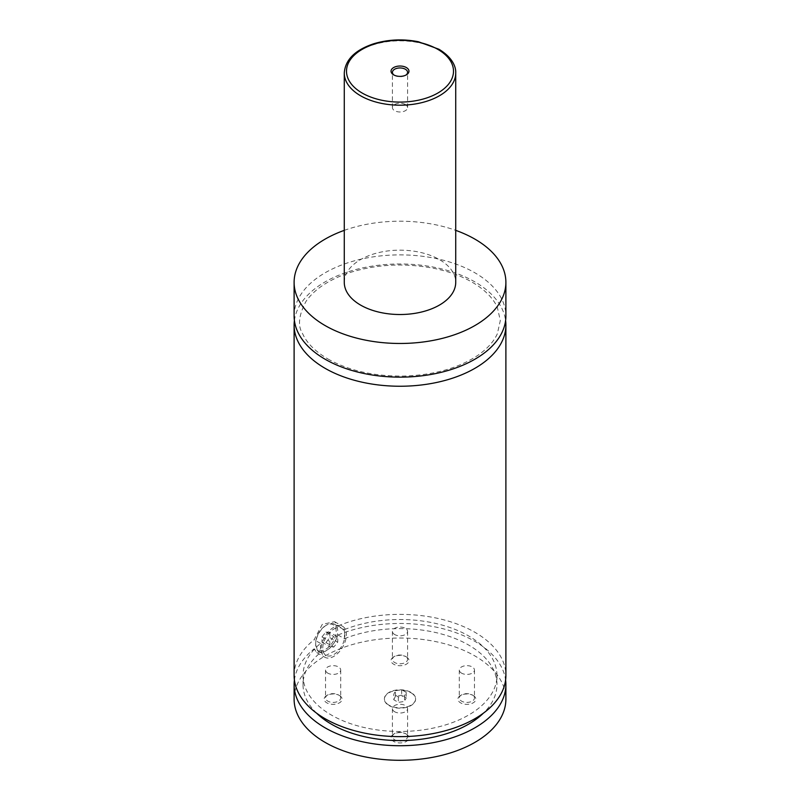 <?xml version="1.0" encoding="UTF-8"?>
<svg xmlns="http://www.w3.org/2000/svg" width="800" height="800" viewBox="0 0 800 800"><rect width="100%" height="100%" fill="white"/><g stroke="black" fill="none" stroke-linecap="round" stroke-linejoin="round"><path stroke-width="0.6" stroke-dasharray="4 3" d="M294.11 316.01A105.89 61.13 180 0 1 359.48 259.53A105.89 61.13 180 0 1 474.87 272.78A105.89 61.13 180 0 1 505.89 316.01M294.4 320.56A105.89 61.13 180 0 1 400 263.98A105.89 61.13 180 0 1 505.6 320.56M411.03 692.79A15.6 9.01 180 0 1 415.6 699.16A15.6 9.01 180 0 1 405.97 707.48A15.6 9.01 180 0 1 388.97 705.53A15.6 9.01 180 0 1 384.4 699.16A15.6 9.01 180 0 1 394.03 690.84A15.6 9.01 180 0 1 411.03 692.79M388.97 705.17A15.6 9.01 180 0 1 384.4 698.8A15.6 9.01 180 0 1 394.03 690.47A15.6 9.01 180 0 1 411.03 692.43A15.6 9.01 180 0 1 415.6 698.8A15.6 9.01 180 0 1 405.97 707.12A15.6 9.01 180 0 1 388.97 705.17M326.7 624.99L326.7 624.99A15.6 9.01 120 0 0 315.67 644.1A15.6 9.01 120 0 0 318.9 651.24A15.6 9.01 120 0 0 326.7 650.47A15.6 9.01 120 0 0 336.9 636.72A15.6 9.01 120 0 0 334.5 624.22A15.6 9.01 120 0 0 326.7 624.99L325.91 625.44A14.49 8.37 -60 0 1 336.16 631.36A14.49 8.37 -60 0 1 325.91 649.11A14.49 8.37 -60 0 1 315.67 643.19A14.49 8.37 -60 0 1 325.91 625.44L325.91 625.44M333.79 629.08A15.6 9.01 -60 0 1 341.6 628.31A15.6 9.01 -60 0 1 343.99 640.82A15.6 9.01 -60 0 1 333.79 654.57A15.6 9.01 -60 0 1 325.99 655.34A15.6 9.01 -60 0 1 323.6 642.83A15.6 9.01 -60 0 1 333.79 629.08M320.51 643.43L314.11 639.74L322.29 624.35L334.58 621.68L338.07 625.91L344.46 629.6L344.46 638.7L338.07 635.01C335.46 642.29 331.14 647.74 325.13 651.38L316.74 652.57L314.11 648.84L320.51 652.54L320.51 643.43A96.97 55.99 180 0 0 303.03 675.5L303.03 684.6A96.97 55.99 180 0 1 320.51 652.54M333.79 627.26A17.83 10.3 120 0 0 322.14 642.98A17.83 10.3 120 0 0 324.88 657.27A17.83 10.3 120 0 0 333.79 656.39A17.83 10.3 120 0 0 345.45 640.67A17.83 10.3 120 0 0 342.71 626.38A17.83 10.3 120 0 0 333.79 627.26M394.19 75.15A7.58 4.38 0 0 0 394.64 75.43L394.64 75.43A7.58 4.38 0 0 0 405.36 75.43A7.58 4.38 0 0 0 405.81 75.15M405.36 104.51A7.58 4.38 0 0 0 397.1 103.56A7.58 4.38 0 0 0 392.42 107.6A7.58 4.38 0 0 0 394.64 110.7A7.58 4.38 0 0 0 402.9 111.65A7.58 4.38 0 0 0 407.58 107.6A7.58 4.38 0 0 0 405.36 104.51M339.47 695.5L339.47 695.5A8.97 5.18 180 0 1 339.47 702.82A8.97 5.18 180 0 1 326.78 702.82A8.97 5.18 180 0 1 326.78 695.5A8.97 5.18 180 0 1 339.47 695.5L338.48 694.93A7.58 4.38 180 0 1 340.7 698.02A7.58 4.38 180 0 1 336.02 702.07A7.58 4.38 180 0 1 327.76 701.12A7.58 4.38 180 0 1 325.54 698.02A7.58 4.38 180 0 1 327.76 694.93A7.58 4.38 180 0 1 338.48 694.93M327.76 673.13A7.58 4.38 180 0 1 325.54 670.04A7.58 4.38 180 0 1 330.22 665.99A7.58 4.38 180 0 1 338.48 666.94A7.58 4.38 180 0 1 340.7 670.04A7.58 4.38 180 0 1 336.02 674.08A7.58 4.38 180 0 1 327.76 673.13M473.22 695.5L473.22 695.5A8.97 5.18 180 0 1 473.22 702.82A8.97 5.18 180 0 1 460.53 702.82A8.97 5.18 180 0 1 460.53 695.5A8.97 5.18 180 0 1 473.22 695.5L472.24 694.93A7.58 4.38 180 0 1 474.46 698.02A7.58 4.38 180 0 1 469.78 702.07A7.58 4.38 180 0 1 461.52 701.12A7.58 4.38 180 0 1 459.3 698.02A7.58 4.38 180 0 1 461.52 694.93A7.58 4.38 180 0 1 472.24 694.93M461.52 673.13A7.58 4.38 180 0 1 459.3 670.04A7.58 4.38 180 0 1 463.98 665.99A7.58 4.38 180 0 1 472.24 666.94A7.58 4.38 180 0 1 474.46 670.04A7.58 4.38 180 0 1 469.78 674.08A7.58 4.38 180 0 1 461.52 673.13M406.34 734.11L406.34 734.11A8.97 5.18 180 0 1 406.34 741.43A8.97 5.18 180 0 1 393.66 741.43A8.97 5.18 180 0 1 393.66 734.11A8.97 5.18 180 0 1 406.34 734.11L405.36 733.54A7.58 4.38 180 0 1 407.58 736.63A7.58 4.38 180 0 1 402.9 740.68A7.58 4.38 180 0 1 394.64 739.73A7.58 4.38 180 0 1 392.42 736.63A7.58 4.38 180 0 1 394.64 733.54A7.58 4.38 180 0 1 405.36 733.54M394.64 711.74A7.58 4.38 180 0 1 392.42 708.65A7.58 4.38 180 0 1 397.1 704.61A7.58 4.38 180 0 1 405.36 705.55A7.58 4.38 180 0 1 407.58 708.65A7.58 4.38 180 0 1 402.9 712.69A7.58 4.38 180 0 1 394.64 711.74M406.34 656.89L406.34 656.89A8.97 5.18 180 0 1 406.34 664.21A8.97 5.18 180 0 1 393.66 664.21A8.97 5.18 180 0 1 393.66 656.89A8.97 5.18 180 0 1 406.34 656.89L405.36 656.32A7.58 4.38 180 0 1 407.58 659.41A7.58 4.38 180 0 1 402.9 663.45A7.58 4.38 180 0 1 394.64 662.51A7.58 4.38 180 0 1 392.42 659.41A7.58 4.38 180 0 1 394.64 656.32A7.58 4.38 180 0 1 405.36 656.32M394.64 634.52A7.58 4.38 180 0 1 392.42 631.43A7.58 4.38 180 0 1 397.1 627.38A7.58 4.38 180 0 1 405.36 628.33A7.58 4.38 180 0 1 407.58 631.43A7.58 4.38 180 0 1 402.9 635.47A7.58 4.38 180 0 1 394.64 634.52M344.27 282.34A55.73 32.18 180 0 1 378.67 252.61A55.73 32.18 180 0 1 439.41 259.59A55.73 32.18 180 0 1 455.73 282.34M344.27 230.36A105.89 61.13 180 0 1 455.73 230.36M338.07 625.91A105.89 61.13 180 0 1 448.24 621.08A105.89 61.13 180 0 1 505.89 675.5M294.11 675.5A105.89 61.13 180 0 1 314.11 639.74M344.46 629.6A96.97 55.99 180 0 1 444.82 625.85A96.97 55.99 180 0 1 496.97 675.5A96.97 55.99 180 0 1 400 731.48A96.97 55.99 180 0 1 303.03 675.5M344.46 638.7A96.97 55.99 180 0 1 444.82 634.95A96.97 55.99 180 0 1 496.97 684.6A96.97 55.99 180 0 1 483.39 713.17M316.61 713.17A96.97 55.99 180 0 1 303.03 684.6M294.11 699.16A105.89 61.13 180 0 1 359.48 642.68A105.89 61.13 180 0 1 474.87 655.93A105.89 61.13 180 0 1 505.89 699.16M294.4 680.05A105.89 61.13 180 0 1 314.11 648.84M338.07 635.01A105.89 61.13 180 0 1 444.7 629.18A105.89 61.13 180 0 1 505.6 680.05M329.85 632.37L329.85 637.63L325.91 642.53L321.97 642.18L321.97 636.92L325.91 632.02L329.85 632.37L337.74 636.92L337.74 642.18L333.79 647.08L329.85 646.73L329.85 641.47L333.79 636.57L337.74 636.92M325.91 632.02L333.79 636.57M329.85 637.63L337.74 642.18M325.91 642.53L333.79 647.08M321.97 642.18L329.85 646.73M321.97 636.92L329.85 641.47M393.78 699.76L395.45 696.17L401.67 695.21L406.22 697.83L404.55 701.42L398.33 702.38L393.78 699.76L393.78 694.3L395.45 690.71L395.45 696.17M395.45 690.71L401.67 689.75L406.22 692.37L404.55 695.96L398.33 696.92L393.78 694.3M398.33 696.92L398.33 702.38M404.55 695.96L404.55 701.42M406.22 692.37L406.22 697.83M401.67 689.75L401.67 695.21M344.27 73.02A55.73 32.18 180 0 1 378.67 43.29A55.73 32.18 180 0 1 439.41 50.27A55.73 32.18 180 0 1 455.73 73.02M327.91 358.97C348.75 370.63 373.91 376.34 403.4 376.09C433.39 375.17 458.09 368.33 477.51 355.57C487.15 348.93 493.76 341.68 497.32 333.83L500.32 320.56L497.33 307.32C493.87 299.68 487.52 292.6 478.27 286.08C466.83 278.17 452.56 272.37 435.48 268.66C405.51 262.68 376.66 264.08 348.95 272.86C328.53 279.9 314.2 289.44 305.95 301.5C298.7 315.22 297.59 325.96 302.62 333.71C306.86 343.11 315.29 351.52 327.91 358.97M315.67 643.19L315.67 644.1M318.9 651.24L325.99 655.34M334.5 624.22L341.6 628.31M316.74 652.57L324.88 657.27M334.57 621.68L342.71 626.38M405.36 75.43L406.34 74.86M394.64 75.43L393.66 74.86M407.58 107.6L407.58 72.34M392.42 107.6L392.42 72.34M327.76 694.93L326.78 695.5M325.54 670.04L325.54 698.02M340.7 670.04L340.7 698.02M461.52 694.93L460.53 695.5M459.3 670.04L459.3 698.02M474.46 670.04L474.46 698.02M394.64 733.54L393.66 734.11M392.42 708.65L392.42 736.63M407.58 708.65L407.58 736.63M394.64 656.32L393.66 656.89M392.42 631.43L392.42 659.41M407.58 631.43L407.58 659.41M496.97 675.5L496.97 684.6"/><path stroke-width="1.2" d="M455.73 230.36A105.89 61.13 180 0 1 474.87 239.11A105.89 61.13 180 0 1 505.89 282.34L505.89 316.01A105.89 61.13 180 0 1 440.52 372.49A105.89 61.13 180 0 1 325.13 359.24A105.89 61.13 180 0 1 294.11 316.01L294.11 282.34A105.89 61.13 180 0 1 344.27 230.36M505.6 320.56A105.89 61.13 180 0 1 505.89 325.11A105.89 61.13 180 0 1 440.52 381.59A105.89 61.13 180 0 1 325.13 368.34A105.89 61.13 180 0 1 294.11 325.11A105.89 61.13 180 0 1 294.4 320.56M393.66 74.86A8.97 5.18 0 0 0 406.34 74.86A8.97 5.18 0 0 0 406.34 67.54A8.97 5.18 0 0 0 393.66 67.54A8.97 5.18 0 0 0 393.66 74.86L393.66 74.86M405.81 75.15A7.58 4.38 0 0 0 407.58 72.34A7.58 4.38 0 0 0 405.36 69.24A7.58 4.38 0 0 0 397.1 68.29A7.58 4.38 0 0 0 392.42 72.34A7.58 4.38 0 0 0 394.19 75.15M455.73 73.02L455.73 282.34A55.73 32.18 180 0 1 421.33 312.07A55.73 32.18 180 0 1 360.59 305.09A55.73 32.18 180 0 1 344.27 282.34L344.27 73.02A55.73 32.18 180 0 0 360.59 95.77A55.73 32.18 180 0 0 421.33 102.75A55.73 32.18 180 0 0 455.73 73.02C456.07 67.71 453.29 57.99 438.95 49.25L418.39 41.74C403.01 38.75 388.1 39.43 373.69 43.78C355.06 50 345.25 59.75 344.27 73.02M505.89 282.34A105.89 61.13 180 0 1 440.52 338.82A105.89 61.13 180 0 1 325.13 325.57A105.89 61.13 180 0 1 294.11 282.34M505.89 325.11L505.89 675.5A105.89 61.13 180 0 1 440.52 731.98A105.89 61.13 180 0 1 325.13 718.73A105.89 61.13 180 0 1 294.11 675.5L294.11 325.11M483.39 713.17A96.97 55.99 180 0 1 316.61 713.17M505.6 680.05A105.89 61.13 180 0 1 505.89 684.6L505.89 699.16A105.89 61.13 180 0 1 440.52 755.64A105.89 61.13 180 0 1 325.13 742.39A105.89 61.13 180 0 1 294.11 699.16L294.11 684.6A105.89 61.13 180 0 1 294.4 680.05M505.89 684.6A105.89 61.13 180 0 1 440.52 741.08A105.89 61.13 180 0 1 325.13 727.83A105.89 61.13 180 0 1 294.11 684.6M362.17 93.04A53.5 30.89 0 0 0 437.83 93.04A53.5 30.89 0 0 0 437.83 49.36A53.5 30.89 0 0 0 362.17 49.36A53.5 30.89 0 0 0 362.17 93.04"/></g></svg>
